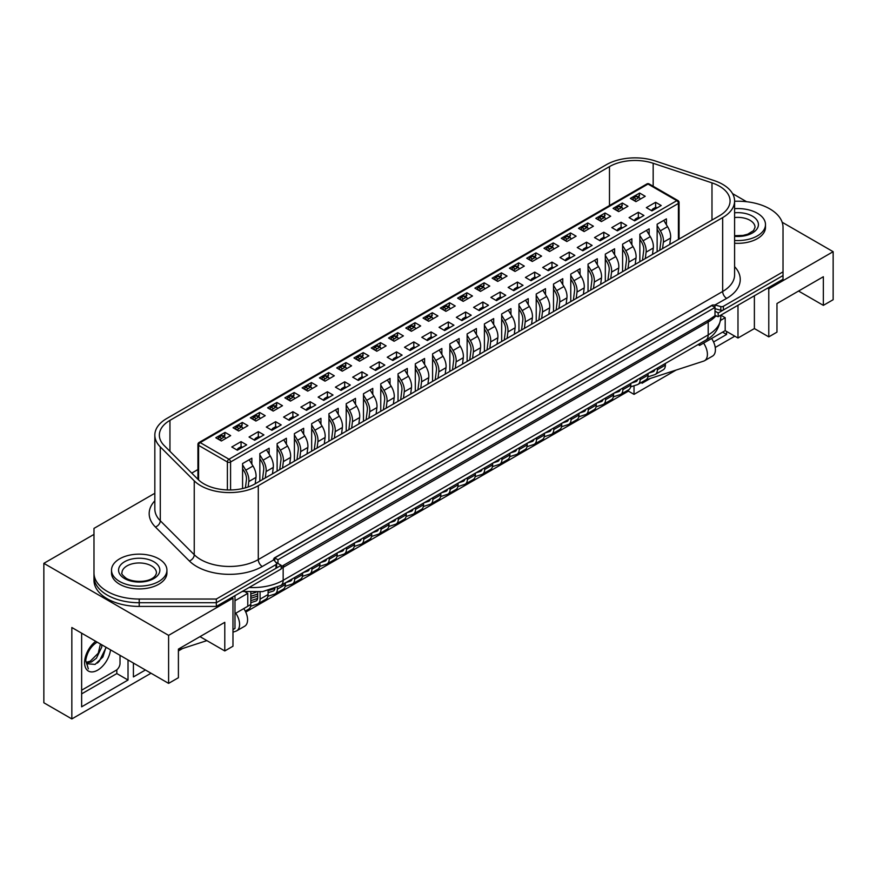 <?xml version="1.0" encoding="UTF-8"?>
<svg xmlns="http://www.w3.org/2000/svg" width="877" height="877" viewBox="0 0 877 877"><rect width="100%" height="100%" fill="white"/><g stroke="black" fill="none" stroke-linecap="round" stroke-linejoin="round"><path stroke-width="1.32" d="M93.982 532.087L93.982 576.617A45.242 26.113 0 0 0 139.213 602.729L216.334 602.729L281.155 565.303L275.608 562.102M714.996 315.72L718.197 316.674L718.197 312.979L714.996 311.138L714.996 315.72L709 319.831L281.155 566.674M718.197 312.979L783.018 275.553L783.018 279.248L718.197 316.674M154.834 493.598A2.258 1.305 0 0 0 153.628 493.959L93.982 528.392L93.982 580.311A45.242 26.113 0 0 0 139.213 606.424L216.334 606.424L281.155 568.998L281.155 565.303M93.982 576.617A45.242 26.113 0 0 0 139.213 602.729L216.334 602.729L216.334 606.424M194.245 480.837A40.715 23.504 0 0 0 258.287 485.705L722.67 217.595A40.715 23.504 0 0 0 734.597 200.976A40.715 23.504 0 0 0 722.67 184.356A40.715 23.504 0 0 0 714.24 180.618L655.426 161.017A40.715 23.504 0 0 0 606.281 164.744L166.762 418.504A40.715 23.504 0 0 0 154.834 435.124A40.715 23.504 0 0 0 160.283 446.886L194.245 480.837L194.245 554.713A40.715 23.504 0 0 0 258.287 559.581L722.67 291.471A5.657 3.267 -120 0 0 726.671 298.388L714.952 304.988L714.952 307.421L711.795 305.591L274.764 557.915L277.965 559.756L714.996 307.443L714.996 311.138M277.965 559.756L277.965 563.451M274.764 557.915L274.764 561.05M767.572 288.171L768.778 288.862L768.778 336.878L754.384 328.568L737.985 338.029L725.191 330.64L703.595 343.104A14.01 8.09 -120 0 1 704.505 360.743A14.01 8.09 -120 0 1 703.595 361.138L645.68 379.96M634.027 385.759L634.027 394.365L676.079 370.083M715.226 347.478L734.783 336.187M726.594 331.451L726.594 334.455L713.549 341.975M650.482 378.393L642.019 383.282L642.019 382.065M768.778 288.862L833.15 251.688L782.163 222.254M746.59 201.721L732.547 193.609M798.563 291.054L823.35 305.36L833.15 299.715L833.15 251.688M93.982 534.4L43.85 563.341L43.85 702.773L71.837 718.932L71.837 627.515L168.603 683.38L178.404 677.724L178.404 649.101L224.786 622.319L224.786 650.953L232.975 646.217L232.975 598.202L231.78 597.511M823.35 305.36L823.35 276.737L776.967 303.519L776.967 332.142L768.778 336.878M754.384 328.568L754.384 295.779M737.985 338.029L737.985 305.251M725.191 330.64L725.191 317.715L720.795 315.172L720.784 317.364C719.557 328.13 714.58 335.705 705.853 340.09A11.313 6.534 -120 0 0 708.199 334.915L708.199 321.991L283.161 567.375A42.973 24.808 180 0 1 281.155 568.46M720.576 320.379L725.191 317.715M703.595 343.104L699.605 345.417L699.605 343.707M698.114 344.562L699.605 345.417M245.308 591.931L247.774 593.356L247.774 606.281L234.981 613.67M234.981 600.734L247.774 593.356M232.975 629.598L234.981 628.436L234.981 595.658M168.603 683.38L168.603 635.365L232.975 598.202M43.85 563.341L168.603 635.365M245.735 612.08L628.425 391.131L634.027 394.365M178.404 650.953L182.657 648.487M71.837 718.932L151.008 673.229M243.773 608.583A14.01 8.09 60 0 1 244.683 626.222L236.68 630.837A14.01 8.09 -120 0 1 235.781 631.232L232.975 632.142M206.895 640.616L178.404 649.879M224.786 650.953L199.989 636.636M145.418 669.995L133.414 676.923L133.414 663.067M128.02 659.953L128.02 680.037L81.638 706.818L81.638 633.172M81.638 693.882L116.827 673.569L128.02 680.037M116.827 673.569L116.827 669.787M722.593 332.142L726.594 334.455M133.414 663.988L134.214 663.527M236.68 630.837A14.01 8.09 -120 0 0 235.781 613.209M711.598 338.489A14.01 8.09 60 0 1 712.508 356.128L704.505 360.743M628.425 389.914L628.425 391.131M105.974 647.226L102.894 657.026L95.111 664.415L87.108 663.757L86.527 662.573L88.325 668.888L85.705 660.447C87.086 652.367 90.802 646.327 96.865 642.326M101.688 644.748L101.776 647.062L96.415 658.221L91.471 661.982L86.648 662.968M100.427 644.014L98.257 653.201L90.199 661.247L86.439 662.267M81.638 690.199L116.027 670.346A5.657 3.267 120 0 0 120.017 663.418L120.017 655.338M105.974 647.763L99.375 661.094L97.435 663.045M734.597 240.462A27.713 15.994 0 0 0 765.489 224.567A27.713 15.994 0 0 0 757.377 213.254A27.713 15.994 0 0 0 734.597 208.671M734.597 243.225A27.713 15.994 0 0 0 765.489 227.34L765.489 224.567M119.623 581.462A27.713 15.994 0 0 0 149.814 584.926A27.713 15.994 0 0 0 166.926 570.149A27.713 15.994 0 0 0 158.803 558.835A27.713 15.994 0 0 0 128.612 555.371A27.713 15.994 0 0 0 111.511 570.149A27.713 15.994 0 0 0 119.623 581.462M111.511 570.149L111.511 572.922A27.713 15.994 0 0 0 119.623 584.235A27.713 15.994 0 0 0 149.814 587.7A27.713 15.994 0 0 0 166.926 572.922L166.926 570.149M221.388 440.988L215.786 437.755L225.06 432.405L230.662 435.628L221.388 440.988M224.26 436.735L225.06 432.405M237.371 450.219L231.78 446.985L241.054 441.635L246.656 444.869L237.371 450.219M242.578 488.566L242.578 463.56L251.852 458.211L251.852 464.13M241.054 441.635L241.054 446.711M238.654 431.013L233.063 427.779L242.337 422.429L247.928 425.663L238.654 431.013M241.537 426.759L242.337 422.429M254.648 440.254L249.057 437.02L258.331 431.659L263.922 434.893L254.648 440.254M259.844 481.111L259.844 453.595L269.129 448.235L269.129 454.165M258.331 431.659L258.331 436.746M255.931 421.048L250.329 417.814L259.603 412.453L265.205 415.687L255.931 421.048M258.814 416.783L259.603 412.453M271.925 430.278L266.323 427.044L275.597 421.694L281.199 424.917L271.925 430.278M277.121 471.135L277.121 443.619L286.395 438.259L286.395 444.19M275.597 421.694L275.597 426.77M273.207 411.072L267.606 407.838L276.88 402.477L282.482 405.711L273.207 411.072M276.091 406.818L276.88 402.477M289.202 420.302L283.6 417.068L292.874 411.719L298.476 414.953L289.202 420.302M294.398 461.159L294.398 433.644L303.672 428.294L303.672 434.214M292.874 411.719L292.874 416.794M290.473 401.096L284.882 397.862L294.157 392.512L299.748 395.746L290.473 401.096M293.356 396.842L294.157 392.512M306.468 410.326L300.877 407.103L310.151 401.743L315.742 404.977L306.468 410.326M311.664 451.195L311.664 423.679L320.949 418.318L320.949 424.238M310.151 401.743L310.151 406.818M307.75 391.12L302.148 387.897L311.434 382.536L317.025 385.77L307.75 391.12M310.633 386.867L311.434 382.536M323.745 400.361L318.143 397.128L327.417 391.767L333.019 395.001L323.745 400.361M328.941 441.219L328.941 413.703L338.215 408.342L338.215 414.273M327.417 391.767L327.417 396.853M325.027 381.155L319.425 377.921L328.7 372.561L334.301 375.794L325.027 381.155M327.91 376.891L328.7 372.561M341.021 390.386L335.42 387.152L344.694 381.802L350.296 385.025L341.021 390.386M346.218 431.243L346.218 403.727L355.492 398.377L355.492 404.297M344.694 381.802L344.694 386.878M342.293 371.179L336.702 367.945L345.976 362.596L351.578 365.819L342.293 371.179M345.176 366.926L345.976 362.596M358.287 380.41L352.697 377.176L361.971 371.826L367.562 375.06L358.287 380.41M363.484 421.278L363.484 393.751L372.769 388.401L372.769 394.321M361.971 371.826L361.971 376.902M359.57 361.203L353.968 357.969L363.253 352.62L368.844 355.854L359.57 361.203M362.453 356.95L363.253 352.62M375.564 370.445L369.962 367.211L379.248 361.85L384.839 365.084L375.564 370.445M380.761 411.302L380.761 383.786L390.035 378.425L390.035 384.356M379.248 361.85L379.248 366.937M376.847 351.238L371.245 348.005L380.519 342.644L386.121 345.878L376.847 351.238M379.73 346.974L380.519 342.644M392.841 360.469L387.239 357.235L396.514 351.885L402.115 355.108L392.841 360.469M398.037 401.326L398.037 373.81L407.312 368.461L407.312 374.38M396.514 351.885L396.514 356.961M394.113 341.263L388.522 338.029L397.796 332.668L403.398 335.902L394.113 341.263M396.996 337.009L397.796 332.668M410.107 350.493L404.516 347.259L413.791 341.909L419.392 345.143L410.107 350.493M415.303 391.35L415.303 363.834L424.589 358.485L424.589 364.404M413.791 341.909L413.791 346.985M411.39 331.287L405.788 328.053L415.073 322.703L420.664 325.937L411.39 331.287M414.273 327.033L415.073 322.703M427.384 340.517L421.782 337.294L431.067 331.934L436.658 335.167L427.384 340.517M432.58 381.385L432.58 353.87L441.855 348.509L441.855 354.429M431.067 331.934L431.067 337.009M428.667 321.311L423.065 318.088L432.339 312.727L437.941 315.961L428.667 321.311M431.55 317.057L432.339 312.727M444.661 330.552L439.059 327.318L448.333 321.958L453.935 325.192L444.661 330.552M449.857 371.409L449.857 343.894L459.131 338.533L459.131 344.464M448.333 321.958L448.333 327.044M445.933 311.346L440.342 308.112L449.616 302.751L455.218 305.985L445.933 311.346M448.816 307.082L449.616 302.751M461.927 320.576L456.336 317.342L465.61 311.993L471.212 315.216L461.927 320.576M467.134 361.434L467.134 333.918L476.408 328.568L476.408 334.488M465.61 311.993L465.61 317.068M463.209 301.37L457.608 298.136L466.893 292.786L472.484 296.009L463.209 301.37M466.093 297.117L466.893 292.786M479.204 310.601L473.602 307.367L482.887 302.017L488.478 305.251L479.204 310.601M484.4 351.469L484.4 323.942L493.674 318.592L493.674 324.512M482.887 302.017L482.887 307.093M480.486 291.394L474.885 288.16L484.159 282.811L489.761 286.045L480.486 291.394M483.37 287.141L484.159 282.811M496.481 300.636L490.879 297.402L500.153 292.041L505.755 295.275L496.481 300.636M501.677 341.493L501.677 313.977L510.951 308.616L510.951 314.547M500.153 292.041L500.153 297.128M497.752 281.429L492.161 278.195L501.436 272.835L507.038 276.069L497.752 281.429M500.635 277.165L501.436 272.835M513.747 290.66L508.156 287.426L517.43 282.076L523.032 285.299L513.747 290.66M518.954 331.517L518.954 304.001L528.228 298.651L528.228 304.571M517.43 282.076L517.43 287.152M515.029 271.453L509.438 268.219L518.713 262.859L524.303 266.093L515.029 271.453M517.912 267.2L518.713 262.859M531.023 280.684L525.422 277.45L534.707 272.1L540.298 275.334L531.023 280.684M536.22 321.541L536.22 294.025L545.494 288.676L545.494 294.595M534.707 272.1L534.707 277.176M532.306 261.478L526.704 258.244L535.979 252.894L541.58 256.128L532.306 261.478M535.189 257.224L535.979 252.894M548.3 270.708L542.699 267.485L551.973 262.124L557.575 265.358L548.3 270.708M553.497 311.576L553.497 284.06L562.771 278.7L562.771 284.619M551.973 262.124L551.973 267.2M549.583 251.502L543.981 248.279L553.255 242.918L558.857 246.152L549.583 251.502M552.455 247.248L553.255 242.918M565.566 260.743L559.975 257.509L569.25 252.148L574.852 255.382L565.566 260.743M570.774 301.6L570.774 274.084L580.048 268.724L580.048 274.654M569.25 252.148L569.25 257.235M566.849 241.537L561.258 238.303L570.532 232.942L576.123 236.176L566.849 241.537M569.732 237.272L570.532 232.942M582.843 250.767L577.252 247.533L586.527 242.184L592.118 245.407L582.843 250.767M588.039 291.624L588.039 264.109L597.325 258.759L597.325 264.679M586.527 242.184L586.527 247.259M584.126 231.561L578.524 228.327L587.798 222.977L593.4 226.2L584.126 231.561M587.009 227.307L587.798 222.977M600.12 240.791L594.518 237.568L603.793 232.208L609.394 235.442L600.12 240.791M605.316 281.66L605.316 254.133L614.591 248.783L614.591 254.703M603.793 232.208L603.793 237.283M601.403 221.585L595.801 218.351L605.075 213.001L610.677 216.235L601.403 221.585M604.286 217.332L605.075 213.001M617.397 230.826L611.795 227.592L621.069 222.232L626.671 225.466L617.397 230.826M622.593 271.684L622.593 244.168L631.868 238.807L631.868 244.738M621.069 222.232L621.069 227.318M618.669 211.62L613.078 208.386L622.352 203.025L627.943 206.259L618.669 211.62M621.552 207.356L622.352 203.025M634.663 220.851L629.072 217.617L638.346 212.267L643.937 215.49L634.663 220.851M639.859 261.708L639.859 234.192L649.144 228.842L649.144 234.762M638.346 212.267L638.346 217.343M635.946 201.644L630.344 198.41L639.629 193.05L645.22 196.284L635.946 201.644M638.829 197.391L639.629 193.05M651.94 210.875L646.338 207.641L655.612 202.291L661.214 205.525L651.94 210.875M657.136 251.732L657.136 224.216L666.41 218.866L666.41 224.786M655.612 202.291L655.612 207.367M197.928 469.535L191.734 473.109M632.591 199.704L632.701 199.309A1.699 0.976 -60 0 1 633.83 197.753L636.22 199.134A1.699 0.976 120 0 0 635.101 200.701L634.992 201.096M637.711 196.744L639.629 195.637M615.314 209.68L615.424 209.285A1.699 0.976 -60 0 1 616.553 207.728L618.954 209.11A1.699 0.976 120 0 0 617.825 210.666L617.715 211.061M620.445 206.72L622.352 205.613M598.037 219.645L598.147 219.261A1.699 0.976 -60 0 1 599.276 217.693L601.677 219.086A1.699 0.976 120 0 0 600.548 220.642L600.449 221.037M603.168 216.685L605.075 215.589M580.771 229.621L580.881 229.226A1.699 0.976 -60 0 1 582.01 227.669L584.4 229.05A1.699 0.976 120 0 0 583.282 230.618L583.172 231.013M585.891 226.661L587.798 225.553M571.026 239.125L570.576 237.952A1.699 0.976 120 0 0 570.302 237.601L567.901 236.22A1.699 0.976 -60 0 0 567.046 236.308L564.733 237.645A1.699 0.976 -60 0 0 563.604 239.202L563.505 239.585M568.625 236.637L570.532 235.529M546.218 249.572L546.327 249.178A1.699 0.976 -60 0 1 547.456 247.61L549.857 249.002A1.699 0.976 120 0 0 548.728 250.559L548.629 250.954M551.348 246.612L553.255 245.505M528.941 259.537L529.061 259.154A1.699 0.976 -60 0 1 530.19 257.586L532.58 258.967A1.699 0.976 120 0 0 531.462 260.535L531.352 260.929M534.071 256.577L535.979 255.481M511.675 269.513L511.784 269.118A1.699 0.976 -60 0 1 512.913 267.562L515.314 268.943A1.699 0.976 120 0 0 514.185 270.511L514.075 270.905M516.794 266.553L518.713 265.446M494.398 279.489L494.507 279.094A1.699 0.976 -60 0 1 495.637 277.538L498.037 278.919A1.699 0.976 120 0 0 496.908 280.476L496.81 280.87M499.528 276.529L501.436 275.422M477.121 289.454L477.241 289.07A1.699 0.976 -60 0 1 478.36 287.503L480.76 288.895A1.699 0.976 120 0 0 479.631 290.451L479.533 290.846M482.251 286.494L484.159 285.398M459.855 299.43L459.965 299.035A1.699 0.976 -60 0 1 461.094 297.478L463.495 298.86A1.699 0.976 120 0 0 462.365 300.427L462.256 300.822M464.974 296.47L466.893 295.363M442.578 309.406L442.688 309.011A1.699 0.976 -60 0 1 443.817 307.454L446.218 308.836A1.699 0.976 120 0 0 445.088 310.403L444.99 310.798M447.708 306.446L449.616 305.339M425.301 319.381L425.422 318.987A1.699 0.976 -60 0 1 426.54 317.419L428.941 318.811A1.699 0.976 120 0 0 427.812 320.368L427.713 320.763M430.432 316.422L432.339 315.314M408.035 329.346L408.145 328.963A1.699 0.976 -60 0 1 409.274 327.395L411.675 328.776A1.699 0.976 120 0 0 410.546 330.344L410.436 330.739M413.155 326.387L415.073 325.29M398.301 338.851L397.84 337.678A1.699 0.976 120 0 0 397.566 337.327L395.165 335.946A1.699 0.976 -60 0 0 394.321 336.034L391.997 337.371A1.699 0.976 -60 0 0 390.868 338.928L390.769 339.311M395.889 336.362L397.796 335.255M381.024 348.827L380.574 347.643A1.699 0.976 120 0 0 380.289 347.303L377.888 345.922A1.699 0.976 -60 0 0 377.044 345.998L374.72 347.347A1.699 0.976 -60 0 0 373.602 348.903L373.492 349.287M378.612 346.338L380.519 345.231M361.335 356.303L363.253 355.207M338.939 369.239L339.048 368.844A1.699 0.976 -60 0 1 340.177 367.288L342.578 368.669A1.699 0.976 120 0 0 341.449 370.237L341.339 370.631M344.069 366.279L345.976 365.172M321.662 379.215L321.771 378.82A1.699 0.976 -60 0 1 322.9 377.263L325.301 378.645A1.699 0.976 120 0 0 324.172 380.212L324.073 380.607M326.792 376.255L328.7 375.148M304.396 389.191L304.505 388.796A1.699 0.976 -60 0 1 305.635 387.228L308.024 388.621A1.699 0.976 120 0 0 306.906 390.177L306.797 390.572M309.515 386.22L311.434 385.124M287.119 399.156L287.228 398.772A1.699 0.976 -60 0 1 288.358 397.204L290.758 398.586A1.699 0.976 120 0 0 289.629 400.153L289.52 400.548M292.249 396.196L294.157 395.099M269.842 409.131L269.952 408.737A1.699 0.976 -60 0 1 271.081 407.18L273.481 408.561A1.699 0.976 120 0 0 272.352 410.129L272.254 410.524M274.972 406.172L276.88 405.064M252.576 419.107L252.686 418.713A1.699 0.976 -60 0 1 253.815 417.156L256.205 418.537A1.699 0.976 120 0 0 255.086 420.094L254.977 420.489M257.695 416.147L259.603 415.04M235.299 429.072L235.409 428.689A1.699 0.976 -60 0 1 236.538 427.121L238.939 428.513A1.699 0.976 120 0 0 237.81 430.07L237.7 430.464M240.43 426.112L242.337 425.016M218.022 439.048L218.132 438.653A1.699 0.976 -60 0 1 219.261 437.097L221.662 438.478A1.699 0.976 120 0 0 220.533 440.046L220.434 440.44M223.153 436.088L225.06 434.981M719.469 215.753A36.187 20.895 0 0 0 730.07 200.976A36.187 20.895 0 0 0 719.469 186.198A36.187 20.895 0 0 0 711.981 182.876L653.168 163.275A36.187 20.895 0 0 0 609.482 166.597L169.952 420.357A36.187 20.895 0 0 0 159.351 435.124A36.187 20.895 0 0 0 164.207 445.571L198.158 479.533A36.187 20.895 0 0 0 255.086 483.852L719.469 215.753M715.161 305.043L720.806 306.566A2.258 1.305 0 0 0 723.372 306.303L783.018 271.859L783.018 227.34A45.242 26.113 0 0 0 769.776 208.869A45.242 26.113 0 0 0 737.787 201.217L734.597 201.217M93.982 572.922A45.242 26.113 0 0 0 139.213 599.035L216.334 599.035L216.334 602.729L275.992 568.285A2.258 1.305 0 0 0 276.65 567.364L276.65 563.67A2.258 1.305 0 0 0 276.441 563.122L273.799 559.855L262.289 566.498A46.371 26.77 180 0 1 189.344 560.962L155.393 527A46.371 26.77 180 0 1 154.834 500.811M714.952 308.682L720.806 310.261A2.258 1.305 0 0 0 723.372 309.998L783.018 275.553L783.018 271.859M714.952 304.988L712.398 305.032L274.161 558.046L273.799 559.855M273.503 559.109L273.712 559.734M216.334 599.035L275.992 564.591A2.258 1.305 0 0 0 276.65 563.67M657.07 207.915L656.182 207.41A1.699 0.976 -60 0 0 655.338 207.487L653.014 208.836L654.253 209.537M659.756 250.23L660.995 240.451A10.173 5.876 -120 0 0 658.737 231.923L657.136 229.303M651.786 210.787L651.896 210.392A1.699 0.976 -60 0 1 653.014 208.836M657.136 225.532L660.359 230.826A13.572 7.838 60 0 1 663.363 242.205L662.552 248.608M669.754 244.453L670.565 238.051A13.572 7.838 -120 0 0 667.561 226.672L663.746 220.401M657.377 368.077L657.377 369.754A10.173 5.876 60 0 1 655.272 374.424A10.173 5.876 60 0 1 654.615 374.709L647.917 376.891M655.272 374.424L663.264 369.798A10.173 5.876 -120 0 0 665.369 365.139L665.369 363.462M648.596 373.153L653.135 371.673A6.786 3.914 -120 0 0 653.573 371.475A6.786 3.914 -120 0 0 654.856 369.535M640.122 199.232L639.673 198.059A1.699 0.976 120 0 0 639.388 197.709A1.699 0.976 120 0 0 638.544 197.796L636.22 199.134M639.388 197.709L636.998 196.327A1.699 0.976 -60 0 0 636.143 196.415L633.83 197.753M622.845 209.208L622.396 208.035A1.699 0.976 120 0 0 622.122 207.685A1.699 0.976 120 0 0 621.267 207.772L618.954 209.11M622.122 207.685L619.721 206.303A1.699 0.976 -60 0 0 618.866 206.38L616.553 207.728M605.579 219.173L605.119 218A1.699 0.976 120 0 0 604.845 217.66A1.699 0.976 120 0 0 604.001 217.737L601.677 219.086M604.845 217.66L602.444 216.268A1.699 0.976 -60 0 0 601.6 216.356L599.276 217.693M588.303 229.149L587.853 227.976A1.699 0.976 120 0 0 587.568 227.636A1.699 0.976 120 0 0 586.724 227.713L584.4 229.05M587.568 227.636L585.178 226.244A1.699 0.976 -60 0 0 584.323 226.332L582.01 227.669M570.302 237.601A1.699 0.976 120 0 0 569.447 237.689L567.134 239.026A1.699 0.976 120 0 0 566.005 240.594L565.895 240.989M553.76 249.09L553.299 247.917A1.699 0.976 120 0 0 553.025 247.577A1.699 0.976 120 0 0 552.181 247.665L549.857 249.002M553.025 247.577L550.624 246.196A1.699 0.976 -60 0 0 549.78 246.273L547.456 247.61M536.483 259.066L536.033 257.893A1.699 0.976 120 0 0 535.748 257.553A1.699 0.976 120 0 0 534.904 257.63L532.58 258.967M535.748 257.553L533.348 256.161A1.699 0.976 -60 0 0 532.503 256.248L530.19 257.586M639.793 217.891L638.916 217.386A1.699 0.976 -60 0 0 638.061 217.463L635.748 218.801L636.976 219.513M642.479 260.195L643.718 250.427A10.173 5.876 -120 0 0 641.46 241.899L639.859 239.268M634.509 220.763L634.619 220.368A1.699 0.976 -60 0 1 635.748 218.801M639.859 235.507L643.093 240.802A13.572 7.838 60 0 1 646.097 252.17L645.286 258.583M652.477 254.429L653.288 248.016A13.572 7.838 -120 0 0 650.285 236.647L646.47 230.377M640.1 378.053L640.1 379.73A10.173 5.876 60 0 1 637.996 384.389A10.173 5.876 60 0 1 637.338 384.685L630.64 386.856M637.996 384.389L645.987 379.774A10.173 5.876 -120 0 0 648.103 375.115L648.103 373.438M631.319 383.117L635.858 381.648A6.786 3.914 -120 0 0 636.296 381.451A6.786 3.914 -120 0 0 637.59 379.511M622.517 227.867L621.64 227.351A1.699 0.976 -60 0 0 620.795 227.439L618.471 228.776L619.699 229.489M625.202 270.171L626.441 260.403A10.173 5.876 -120 0 0 624.194 251.874L622.593 249.243M617.244 230.739L617.342 230.344A1.699 0.976 -60 0 1 618.471 228.776M622.593 245.472L625.816 250.767A13.572 7.838 60 0 1 628.82 262.146L628.009 268.548M635.211 264.394L636.022 257.991A13.572 7.838 -120 0 0 633.008 246.612L629.193 240.353M622.834 388.029L622.834 389.706A10.173 5.876 60 0 1 620.719 394.365A10.173 5.876 60 0 1 620.061 394.661L613.363 396.832M620.719 394.365L628.721 389.75A10.173 5.876 -120 0 0 630.826 385.091L630.826 383.413M614.053 393.093L618.592 391.624A6.786 3.914 -120 0 0 619.03 391.427A6.786 3.914 -120 0 0 620.313 389.476M605.251 237.831L604.363 237.327A1.699 0.976 -60 0 0 603.519 237.415L601.194 238.752L602.433 239.465M607.936 280.147L609.164 270.379A10.173 5.876 -120 0 0 606.917 261.839L605.316 259.219M599.967 240.704L600.076 240.309A1.699 0.976 -60 0 1 601.194 238.752M605.316 255.448L608.539 260.743A13.572 7.838 60 0 1 611.543 272.122L610.732 278.524M617.934 274.369L618.745 267.967A13.572 7.838 -120 0 0 615.742 256.588L611.927 250.329M605.558 397.994L605.558 399.682A10.173 5.876 60 0 1 603.453 404.341A10.173 5.876 60 0 1 602.795 404.626L596.097 406.807M603.453 404.341L611.444 399.715A10.173 5.876 -120 0 0 613.549 395.056L613.549 393.378M596.777 403.069L601.315 401.589A6.786 3.914 -120 0 0 601.754 401.403A6.786 3.914 -120 0 0 603.036 399.452M587.974 247.807L587.097 247.303A1.699 0.976 -60 0 0 586.242 247.38L583.929 248.717L585.156 249.43M590.659 290.112L591.898 280.344A10.173 5.876 -120 0 0 589.64 271.815L588.039 269.184M582.69 250.679L582.799 250.285A1.699 0.976 -60 0 1 583.929 248.717M588.039 265.424L591.273 270.719A13.572 7.838 60 0 1 594.277 282.087L593.466 288.5M600.657 284.345L601.469 277.932A13.572 7.838 -120 0 0 598.465 266.564L594.65 260.294M588.281 407.969L588.281 409.647A10.173 5.876 60 0 1 586.176 414.306A10.173 5.876 60 0 1 585.518 414.602L578.82 416.772M586.176 414.306L594.168 409.691A10.173 5.876 -120 0 0 596.283 405.031L596.283 403.354M579.5 413.045L584.038 411.565A6.786 3.914 -120 0 0 584.477 411.368A6.786 3.914 -120 0 0 585.759 409.427M570.697 257.783L569.82 257.268A1.699 0.976 -60 0 0 568.976 257.356L566.652 258.693L567.879 259.406M573.383 300.087L574.621 290.32A10.173 5.876 -120 0 0 572.374 281.791L570.774 279.16M565.424 260.655L565.522 260.261A1.699 0.976 -60 0 1 566.652 258.693M570.774 275.389L573.996 280.695A13.572 7.838 60 0 1 577 292.063L576.189 298.476M583.391 294.321L584.192 287.908A13.572 7.838 -120 0 0 581.188 276.529L577.373 270.269M571.015 417.945L571.015 419.623A10.173 5.876 60 0 1 568.899 424.282A10.173 5.876 60 0 1 568.241 424.578L561.543 426.748M568.899 424.282L576.902 419.666A10.173 5.876 -120 0 0 579.006 415.007L579.006 413.33M562.234 423.01L566.761 421.541A6.786 3.914 -120 0 0 567.2 421.344A6.786 3.914 -120 0 0 568.493 419.392M553.42 267.748L552.543 267.244A1.699 0.976 -60 0 0 551.699 267.332L549.375 268.669L550.613 269.382M556.117 310.063L557.344 300.296A10.173 5.876 -120 0 0 555.097 291.756L553.497 289.136M548.147 270.62L548.246 270.226A1.699 0.976 -60 0 1 549.375 268.669M553.497 285.365L556.72 290.66A13.572 7.838 60 0 1 559.723 302.039L558.912 308.441M566.114 304.286L566.926 297.884A13.572 7.838 -120 0 0 563.922 286.505L560.107 280.245M553.738 427.921L553.738 429.598A10.173 5.876 60 0 1 551.633 434.258A10.173 5.876 60 0 1 550.975 434.543L544.277 436.724M551.633 434.258L559.625 429.642A10.173 5.876 -120 0 0 561.729 424.983L561.729 423.295M544.957 432.986L549.495 431.517A6.786 3.914 -120 0 0 549.934 431.32A6.786 3.914 -120 0 0 551.216 429.368M519.206 269.042L518.756 267.869A1.699 0.976 120 0 0 518.482 267.518A1.699 0.976 120 0 0 517.627 267.606L515.314 268.943M518.482 267.518L516.082 266.137A1.699 0.976 -60 0 0 515.227 266.224L512.913 267.562M501.94 279.018L501.48 277.845A1.699 0.976 120 0 0 501.205 277.494A1.699 0.976 120 0 0 500.361 277.581L498.037 278.919M501.205 277.494L498.805 276.112A1.699 0.976 -60 0 0 497.961 276.189L495.637 277.538M484.663 288.982L484.214 287.809A1.699 0.976 120 0 0 483.929 287.47A1.699 0.976 120 0 0 483.084 287.546L480.76 288.895M483.929 287.47L481.528 286.077A1.699 0.976 -60 0 0 480.684 286.165L478.36 287.503M467.386 298.958L466.937 297.785A1.699 0.976 120 0 0 466.663 297.435A1.699 0.976 120 0 0 465.808 297.522L463.495 298.86M466.663 297.435L464.262 296.053A1.699 0.976 -60 0 0 463.407 296.141L461.094 297.478M450.12 308.934L449.66 307.761A1.699 0.976 120 0 0 449.386 307.41A1.699 0.976 120 0 0 448.542 307.498L446.218 308.836M449.386 307.41L446.985 306.029A1.699 0.976 -60 0 0 446.141 306.117L443.817 307.454M432.843 318.899L432.394 317.726A1.699 0.976 120 0 0 432.109 317.386A1.699 0.976 120 0 0 431.265 317.474L428.941 318.811M432.109 317.386L429.708 316.005A1.699 0.976 -60 0 0 428.864 316.082L426.54 317.419M415.566 328.875L415.117 327.702A1.699 0.976 120 0 0 414.843 327.362A1.699 0.976 120 0 0 413.988 327.439L411.675 328.776M414.843 327.362L412.442 325.97A1.699 0.976 -60 0 0 411.587 326.058L409.274 327.395M397.566 337.327A1.699 0.976 120 0 0 396.711 337.415L394.398 338.752A1.699 0.976 120 0 0 393.269 340.32L393.159 340.714M380.289 347.303A1.699 0.976 120 0 0 379.445 347.391L377.121 348.728A1.699 0.976 120 0 0 375.992 350.285L375.893 350.679M363.747 358.792L363.297 357.619A1.699 0.976 120 0 0 363.012 357.279A1.699 0.976 120 0 0 362.168 357.356L359.855 358.704A1.699 0.976 120 0 0 358.726 360.261L358.616 360.655M363.012 357.279L360.622 355.887A1.699 0.976 -60 0 0 359.767 355.974L357.454 357.312L359.855 358.704M356.215 359.274L356.325 358.879A1.699 0.976 -60 0 1 357.454 357.312M346.47 368.768L346.02 367.595A1.699 0.976 120 0 0 345.746 367.244A1.699 0.976 120 0 0 344.891 367.331L342.578 368.669M345.746 367.244L343.345 365.862A1.699 0.976 -60 0 0 342.501 365.95L340.177 367.288M329.204 378.743L328.754 377.57A1.699 0.976 120 0 0 328.469 377.22A1.699 0.976 120 0 0 327.625 377.307L325.301 378.645M328.469 377.22L326.069 375.838A1.699 0.976 -60 0 0 325.224 375.926L322.9 377.263M311.927 388.708L311.478 387.535A1.699 0.976 120 0 0 311.192 387.195A1.699 0.976 120 0 0 310.348 387.283L308.024 388.621M311.192 387.195L308.803 385.814A1.699 0.976 -60 0 0 307.948 385.891L305.635 387.228M294.65 398.684L294.201 397.511A1.699 0.976 120 0 0 293.927 397.171A1.699 0.976 120 0 0 293.071 397.248L290.758 398.586M293.927 397.171L291.526 395.779A1.699 0.976 -60 0 0 290.682 395.867L288.358 397.204M277.384 408.66L276.924 407.487A1.699 0.976 120 0 0 276.65 407.136A1.699 0.976 120 0 0 275.806 407.224L273.481 408.561M276.65 407.136L274.249 405.755A1.699 0.976 -60 0 0 273.405 405.843L271.081 407.18M260.107 418.625L259.658 417.452A1.699 0.976 120 0 0 259.373 417.112A1.699 0.976 120 0 0 258.529 417.2L256.205 418.537M259.373 417.112L256.983 415.731A1.699 0.976 -60 0 0 256.128 415.808L253.815 417.156M242.83 428.601L242.381 427.428A1.699 0.976 120 0 0 242.107 427.088A1.699 0.976 120 0 0 241.252 427.165L238.939 428.513M242.107 427.088L239.706 425.696A1.699 0.976 -60 0 0 238.851 425.783L236.538 427.121M225.564 438.577L225.104 437.404A1.699 0.976 120 0 0 224.83 437.053A1.699 0.976 120 0 0 223.986 437.141L221.662 438.478M224.83 437.053L222.429 435.672A1.699 0.976 -60 0 0 221.585 435.759L219.261 437.097M536.154 277.724L535.277 277.22A1.699 0.976 -60 0 0 534.422 277.296L532.109 278.645L533.337 279.346M538.84 320.039L540.079 310.261A10.173 5.876 -120 0 0 537.82 301.732L536.22 299.112M530.87 280.596L530.98 280.201A1.699 0.976 -60 0 1 532.109 278.645M536.22 295.341L539.454 300.636A13.572 7.838 60 0 1 542.457 312.015L541.646 318.417M548.838 314.262L549.649 307.86A13.572 7.838 -120 0 0 546.645 296.481L542.83 290.21M536.461 437.886L536.461 439.563A10.173 5.876 60 0 1 534.356 444.222A10.173 5.876 60 0 1 533.698 444.518L527 446.7M534.356 444.222L542.348 439.607A10.173 5.876 -120 0 0 544.464 434.948L544.464 433.271M527.68 442.962L532.218 441.482A6.786 3.914 -120 0 0 532.657 441.284A6.786 3.914 -120 0 0 533.94 439.344M518.877 287.7L518 287.196A1.699 0.976 -60 0 0 517.145 287.272L514.832 288.61L516.06 289.322M521.563 330.004L522.802 320.237A10.173 5.876 -120 0 0 520.554 311.708L518.954 309.077M513.593 290.572L513.703 290.177A1.699 0.976 -60 0 1 514.832 288.61M518.954 305.317L522.177 310.611A13.572 7.838 60 0 1 525.18 321.98L524.369 328.393M531.572 324.238L532.372 317.825A13.572 7.838 -120 0 0 529.368 306.457L525.553 300.186M519.184 447.862L519.184 449.539A10.173 5.876 60 0 1 517.079 454.198A10.173 5.876 60 0 1 516.421 454.494L509.723 456.665M517.079 454.198L525.082 449.583A10.173 5.876 -120 0 0 527.187 444.924L527.187 443.247M510.414 452.927L514.942 451.458A6.786 3.914 -120 0 0 515.38 451.26A6.786 3.914 -120 0 0 516.674 449.32M501.6 297.676L500.723 297.16A1.699 0.976 -60 0 0 499.879 297.248L497.555 298.586L498.794 299.298M504.297 339.98L505.525 330.212A10.173 5.876 -120 0 0 503.277 321.684L501.677 319.053M496.327 300.548L496.426 300.153A1.699 0.976 -60 0 1 497.555 298.586M501.677 315.281L504.9 320.576A13.572 7.838 60 0 1 507.904 331.955L507.092 338.358M514.295 334.203L515.106 327.801A13.572 7.838 -120 0 0 512.102 316.422L508.287 310.162M501.918 457.838L501.918 459.515A10.173 5.876 60 0 1 499.813 464.174A10.173 5.876 60 0 1 499.145 464.47L492.457 466.641M499.813 464.174L507.805 459.559A10.173 5.876 -120 0 0 509.91 454.9L509.91 453.223M493.137 462.903L497.676 461.434A6.786 3.914 -120 0 0 498.114 461.236A6.786 3.914 -120 0 0 499.397 459.285M484.334 307.641L483.446 307.136A1.699 0.976 -60 0 0 482.602 307.224L480.289 308.561L481.517 309.274M487.02 349.956L488.259 340.188A10.173 5.876 -120 0 0 486.001 331.649L484.4 329.028M479.05 310.513L479.16 310.118A1.699 0.976 -60 0 1 480.289 308.561M484.4 325.257L487.623 330.552A13.572 7.838 60 0 1 490.638 341.931L489.826 348.333M497.018 344.179L497.829 337.777A13.572 7.838 -120 0 0 494.825 326.397L491.01 320.138M484.641 467.803L484.641 469.491A10.173 5.876 60 0 1 482.536 474.15A10.173 5.876 60 0 1 481.879 474.435L475.181 476.617M482.536 474.15L490.528 469.524A10.173 5.876 -120 0 0 492.644 464.865L492.644 463.188M475.86 472.878L480.399 471.398A6.786 3.914 -120 0 0 480.837 471.212A6.786 3.914 -120 0 0 482.12 469.261M467.057 317.617L466.18 317.112A1.699 0.976 -60 0 0 465.325 317.189L463.012 318.526L464.24 319.239M469.743 359.921L470.982 350.153A10.173 5.876 -120 0 0 468.724 341.624L467.134 338.993M461.773 320.489L461.883 320.094A1.699 0.976 -60 0 1 463.012 318.526M467.134 335.233L470.357 340.528A13.572 7.838 60 0 1 473.361 351.896L472.55 358.309M479.752 354.155L480.552 347.741A13.572 7.838 -120 0 0 477.548 336.373L473.733 330.103M467.364 477.779L467.364 479.456A10.173 5.876 60 0 1 465.259 484.115A10.173 5.876 60 0 1 464.602 484.411L457.904 486.582M465.259 484.115L473.262 479.5A10.173 5.876 -120 0 0 475.367 474.841L475.367 473.163M458.594 482.854L463.122 481.374A6.786 3.914 -120 0 0 463.56 481.177A6.786 3.914 -120 0 0 464.854 479.237M449.78 327.592L448.903 327.077A1.699 0.976 -60 0 0 448.059 327.165L445.735 328.502L446.974 329.215M452.477 369.897L453.705 360.129A10.173 5.876 -120 0 0 451.458 351.6L449.857 348.969M444.507 330.465L444.606 330.07A1.699 0.976 -60 0 1 445.735 328.502M449.857 345.198L453.08 350.504A13.572 7.838 60 0 1 456.084 361.872L455.273 368.285M462.475 364.13L463.286 357.717A13.572 7.838 -120 0 0 460.282 346.338L456.468 340.079M450.098 487.755L450.098 489.432A10.173 5.876 60 0 1 447.983 494.091A10.173 5.876 60 0 1 447.325 494.387L440.638 496.557M447.983 494.091L455.985 489.476A10.173 5.876 -120 0 0 458.09 484.817L458.09 483.139M441.317 492.819L445.856 491.35A6.786 3.914 -120 0 0 446.294 491.153A6.786 3.914 -120 0 0 447.577 489.202M432.514 337.557L431.627 337.053A1.699 0.976 -60 0 0 430.782 337.141L428.458 338.478L429.697 339.191M435.2 379.873L436.439 370.105A10.173 5.876 -120 0 0 434.181 361.565L432.58 358.945M427.231 340.429L427.34 340.035A1.699 0.976 -60 0 1 428.458 338.478M432.58 355.174L435.803 360.469A13.572 7.838 60 0 1 438.807 371.848L438.007 378.25M445.198 374.095L446.009 367.693A13.572 7.838 -120 0 0 443.006 356.314L439.191 350.055M432.821 497.73L432.821 499.408A10.173 5.876 60 0 1 430.717 504.067A10.173 5.876 60 0 1 430.059 504.352L423.361 506.533M430.717 504.067L438.708 499.452A10.173 5.876 -120 0 0 440.824 494.792L440.824 493.104M424.04 502.795L428.579 501.326A6.786 3.914 -120 0 0 429.017 501.129A6.786 3.914 -120 0 0 430.3 499.177M415.238 347.533L414.361 347.029A1.699 0.976 -60 0 0 413.505 347.106L411.192 348.454L412.42 349.156M417.923 389.848L419.162 380.07A10.173 5.876 -120 0 0 416.904 371.541L415.303 368.921M409.954 350.405L410.063 350.011A1.699 0.976 -60 0 1 411.192 348.454M415.303 365.15L418.537 370.445A13.572 7.838 60 0 1 421.541 381.824L420.73 388.226M427.921 384.071L428.732 377.669A13.572 7.838 -120 0 0 425.729 366.29L421.914 360.019M415.545 507.695L415.545 509.373A10.173 5.876 60 0 1 413.44 514.032A10.173 5.876 60 0 1 412.782 514.328L406.084 516.509M413.44 514.032L421.442 509.416A10.173 5.876 -120 0 0 423.547 504.757L423.547 503.08M406.764 512.771L411.302 511.291A6.786 3.914 -120 0 0 411.741 511.094A6.786 3.914 -120 0 0 413.034 509.153M397.961 357.509L397.084 357.005A1.699 0.976 -60 0 0 396.24 357.082L393.916 358.419L395.143 359.132M400.657 399.813L401.885 390.046A10.173 5.876 -120 0 0 399.638 381.517L398.037 378.886M392.688 360.381L392.786 359.987A1.699 0.976 -60 0 1 393.916 358.419M398.037 375.126L401.26 380.421A13.572 7.838 60 0 1 404.264 391.789L403.453 398.202M410.655 394.047L411.466 387.634A13.572 7.838 -120 0 0 408.463 376.266L404.648 369.995M398.279 517.671L398.279 519.348A10.173 5.876 60 0 1 396.163 524.007A10.173 5.876 60 0 1 395.505 524.303L388.807 526.474M396.163 524.007L404.165 519.392A10.173 5.876 -120 0 0 406.27 514.733L406.27 513.056M389.498 522.736L394.036 521.267A6.786 3.914 -120 0 0 394.475 521.07A6.786 3.914 -120 0 0 395.757 519.129M380.695 367.485L379.807 366.97A1.699 0.976 -60 0 0 378.963 367.057L376.639 368.395L377.877 369.107M383.381 409.789L384.619 400.022A10.173 5.876 -120 0 0 382.361 391.493L380.761 388.862M375.411 370.357L375.52 369.962A1.699 0.976 -60 0 1 376.639 368.395M380.761 385.091L383.983 390.386A13.572 7.838 60 0 1 386.987 401.765L386.187 408.167M393.378 404.012L394.19 397.61A13.572 7.838 -120 0 0 391.186 386.231L387.371 379.971M381.002 527.647L381.002 529.324A10.173 5.876 60 0 1 378.897 533.983A10.173 5.876 60 0 1 378.239 534.279L371.541 536.45M378.897 533.983L386.889 529.368A10.173 5.876 -120 0 0 388.993 524.709L388.993 523.032M372.221 532.712L376.759 531.243A6.786 3.914 -120 0 0 377.198 531.045A6.786 3.914 -120 0 0 378.48 529.094M363.418 377.45L362.541 376.946A1.699 0.976 -60 0 0 361.686 377.033L359.373 378.371L360.6 379.083M366.104 419.765L367.342 409.987A10.173 5.876 -120 0 0 365.084 401.458L363.484 398.838M358.134 380.322L358.244 379.927A1.699 0.976 -60 0 1 359.373 378.371M363.484 395.067L366.718 400.361A13.572 7.838 60 0 1 369.721 411.741L368.91 418.143M376.101 413.988L376.913 407.586A13.572 7.838 -120 0 0 373.909 396.207L370.094 389.947M363.725 537.612L363.725 539.3A10.173 5.876 60 0 1 361.62 543.959A10.173 5.876 60 0 1 360.962 544.244L354.264 546.426M361.62 543.959L369.623 539.333A10.173 5.876 -120 0 0 371.727 534.674L371.727 532.997M354.944 542.688L359.482 541.208A6.786 3.914 -120 0 0 359.921 541.021A6.786 3.914 -120 0 0 361.214 539.07M346.141 387.426L345.264 386.921A1.699 0.976 -60 0 0 344.42 386.998L342.096 388.336L343.324 389.048M348.838 429.73L350.066 419.962A10.173 5.876 -120 0 0 347.818 411.434L346.218 408.803M340.868 390.298L340.967 389.903A1.699 0.976 -60 0 1 342.096 388.336M346.218 405.042L349.441 410.337A13.572 7.838 60 0 1 352.444 421.705L351.633 428.119M358.836 423.964L359.647 417.551A13.572 7.838 -120 0 0 356.643 406.183L352.817 399.912M346.459 547.588L346.459 549.265A10.173 5.876 60 0 1 344.343 553.924A10.173 5.876 60 0 1 343.685 554.22L336.987 556.391M344.343 553.924L352.346 549.309A10.173 5.876 -120 0 0 354.451 544.65L354.451 542.973M337.678 552.663L342.216 551.184A6.786 3.914 -120 0 0 342.655 550.986A6.786 3.914 -120 0 0 343.937 549.046M328.875 397.402L327.987 396.886A1.699 0.976 -60 0 0 327.143 396.974L324.819 398.311L326.058 399.024M331.561 439.706L332.8 429.938A10.173 5.876 -120 0 0 330.541 421.409L328.941 418.778M323.591 400.274L323.701 399.879A1.699 0.976 -60 0 1 324.819 398.311M328.941 415.007L332.164 420.313A13.572 7.838 60 0 1 335.167 431.681L334.367 438.094M341.559 433.94L342.37 427.527A13.572 7.838 -120 0 0 339.366 416.147L335.551 409.888M329.182 557.564L329.182 559.241A10.173 5.876 60 0 1 327.077 563.9A10.173 5.876 60 0 1 326.419 564.196L319.721 566.367M327.077 563.9L335.069 559.285A10.173 5.876 -120 0 0 337.174 554.626L337.174 552.948M320.401 562.628L324.939 561.159A6.786 3.914 -120 0 0 325.378 560.962A6.786 3.914 -120 0 0 326.661 559.011M311.598 407.367L310.721 406.862A1.699 0.976 -60 0 0 309.866 406.95L307.553 408.287L308.781 409M314.284 449.682L315.523 439.914A10.173 5.876 -120 0 0 313.264 431.374L311.664 428.754M306.314 410.239L306.424 409.844A1.699 0.976 -60 0 1 307.553 408.287M311.664 424.983L314.898 430.278A13.572 7.838 60 0 1 317.902 441.657L317.09 448.059M324.282 443.905L325.093 437.502A13.572 7.838 -120 0 0 322.089 426.123L318.274 419.864M311.905 567.54L311.905 569.217A10.173 5.876 60 0 1 309.8 573.876A10.173 5.876 60 0 1 309.142 574.161L302.444 576.342M309.8 573.876L317.792 569.261A10.173 5.876 -120 0 0 319.908 564.602L319.908 562.913M303.124 572.604L307.663 571.135A6.786 3.914 -120 0 0 308.101 570.938A6.786 3.914 -120 0 0 309.395 568.987M294.321 417.342L293.444 416.838A1.699 0.976 -60 0 0 292.6 416.915L290.276 418.263L291.504 418.965M297.007 459.658L298.246 449.879A10.173 5.876 -120 0 0 295.998 441.35L294.398 438.73M289.048 420.215L289.147 419.82A1.699 0.976 -60 0 1 290.276 418.263M294.398 434.959L297.621 440.254A13.572 7.838 60 0 1 300.625 451.633L299.813 458.035M307.016 453.88L307.827 447.478A13.572 7.838 -120 0 0 304.812 436.099L300.997 429.829M294.639 577.504L294.639 579.182A10.173 5.876 60 0 1 292.523 583.841A10.173 5.876 60 0 1 291.866 584.137L285.168 586.318M292.523 583.841L300.526 579.226A10.173 5.876 -120 0 0 302.631 574.567L302.631 572.889M250.811 593.959L255.985 592.271M285.858 582.58L290.397 581.1A6.786 3.914 -120 0 0 290.835 580.903A6.786 3.914 -120 0 0 292.118 578.963M277.055 427.318L276.167 426.803A1.699 0.976 -60 0 0 275.323 426.891L272.999 428.228L274.238 428.941M279.741 469.623L280.969 459.855A10.173 5.876 -120 0 0 278.722 451.326L277.121 448.695M271.771 430.19L271.881 429.796A1.699 0.976 -60 0 1 272.999 428.228M277.121 444.935L280.344 450.23A13.572 7.838 60 0 1 283.348 461.598L282.537 468.011M289.739 463.856L290.55 457.443A13.572 7.838 -120 0 0 287.546 446.075L283.731 439.805M277.362 587.272L277.362 589.158A10.173 5.876 60 0 1 275.257 593.817A10.173 5.876 60 0 1 274.6 594.113L267.902 596.283M275.257 593.817L283.249 589.201A10.173 5.876 -120 0 0 285.354 584.542L285.354 582.865M250.811 598.322L257.685 596.086M268.088 592.709L273.12 591.076A6.786 3.914 -120 0 0 273.558 590.879A6.786 3.914 -120 0 0 274.94 588.314M274.918 588.467L268.088 590.692M257.685 594.069L250.811 596.305M259.778 437.294L258.901 436.779A1.699 0.976 -60 0 0 258.046 436.867L255.733 438.204L256.961 438.917M262.464 479.598L263.703 469.831A10.173 5.876 -120 0 0 261.445 461.302L259.844 458.671M254.494 440.166L254.604 439.772A1.699 0.976 -60 0 1 255.733 438.204M259.844 454.9L263.078 460.195A13.572 7.838 60 0 1 266.082 471.574L265.271 477.976M272.462 473.821L273.273 467.419A13.572 7.838 -120 0 0 270.269 456.04L266.455 449.78M260.085 591.942L260.085 599.134A10.173 5.876 60 0 1 257.981 603.793A10.173 5.876 60 0 1 257.323 604.089L250.625 606.259M257.981 603.793L265.972 599.177A10.173 5.876 -120 0 0 268.088 594.518L268.088 590.517M250.811 602.685L255.843 601.052A6.786 3.914 -120 0 0 256.281 600.855A6.786 3.914 -120 0 0 257.685 597.752L257.685 592.172M257.652 598.443L250.811 600.668M242.501 447.259L241.624 446.755A1.699 0.976 -60 0 0 240.78 446.842L238.456 448.18L239.684 448.892M245.407 487.853L246.426 479.796A10.173 5.876 -120 0 0 244.179 471.267L242.578 468.647M237.228 450.131L237.327 449.737A1.699 0.976 -60 0 1 238.456 448.18M242.578 464.876L245.801 470.171A13.572 7.838 60 0 1 248.805 481.55L248.114 486.998M255.196 483.797L255.996 477.395A13.572 7.838 -120 0 0 252.993 466.016L249.178 459.756M245.275 611.126L248.706 609.142A10.173 5.876 -120 0 0 250.811 604.483L250.811 592.326M139.213 599.035L139.213 606.424M249.134 587.491A42.973 24.808 0 0 0 283.161 580.311L283.161 567.375A5.087 2.938 -120 0 1 283.962 565.226M716.114 315.687A42.973 24.808 180 0 1 708.199 321.991A5.087 2.938 -120 0 1 709 319.831M242.195 591.493L262.585 591.613L280.815 585.485A11.313 6.534 60 0 0 283.161 580.311L708.199 334.915A42.973 24.808 0 0 0 720.784 317.364M110.524 649.857A18.439 10.645 -60 0 1 97.632 670.16A18.439 10.645 -60 0 1 84.63 663.714A18.439 10.645 -60 0 1 95.725 641.306M734.597 212.793A20.642 11.916 180 0 1 752.378 216.137A20.642 11.916 180 0 1 756.182 229.971A20.642 11.916 180 0 1 734.597 236.341M734.597 235.705L743.049 235.42L747.741 234.192L753.562 230.585L755.031 227.34A17.244 9.954 0 0 0 749.978 220.291A17.244 9.954 0 0 0 734.597 217.551M153.804 561.718A20.642 11.916 180 0 1 153.804 578.579A20.642 11.916 180 0 1 124.622 578.579A20.642 11.916 180 0 1 124.622 561.718A20.642 11.916 180 0 1 153.804 561.718M156.457 572.922A17.244 9.954 0 0 0 151.414 565.884A17.244 9.954 0 0 0 132.613 563.725A17.244 9.954 0 0 0 121.969 572.922C121.059 573.448 122.517 575.279 126.321 578.403C135.102 583.424 154.516 582.438 156.457 572.922M227.384 489.936L227.384 461.993L198.597 445.373L198.597 479.949M678.403 239.454L678.403 203.442L230.574 461.993L230.574 489.969M646.886 183.94A2.258 1.305 -120 0 1 648.015 184.049L200.186 442.6L228.985 459.23L676.814 200.669L648.015 184.049A2.258 1.305 -60 0 1 649.155 183.94A2.258 2.258 0 0 0 646.886 183.94L199.057 442.49A2.258 2.258 0 0 0 197.928 444.453L197.928 479.302M679.072 202.521A2.258 2.258 0 0 0 677.943 200.559A2.258 1.305 -60 0 0 676.814 200.669A2.258 1.305 -120 0 1 678.403 203.442A2.258 1.305 0 0 0 679.072 202.521L679.072 239.07M230.574 461.993A2.258 1.305 -120 0 0 228.985 459.23A2.258 1.305 -60 0 0 227.384 461.993A2.258 1.305 0 0 0 230.574 461.993M197.928 444.453A2.258 1.305 180 0 0 198.597 445.373A2.258 1.305 -60 0 1 200.186 442.6A2.258 1.305 -120 0 0 199.057 442.49M722.67 217.595L722.67 291.471A40.715 23.504 0 0 0 734.597 274.852L734.597 200.976M734.597 266.652A46.371 26.77 180 0 1 726.671 298.388M274.161 558.046L274.161 560.293M712.398 305.032L712.398 305.941M720.806 306.566L720.806 310.261M275.992 564.591L275.992 568.285M723.372 306.303L723.372 309.998M258.287 485.705L258.287 559.581A5.657 3.267 -120 0 0 262.289 566.498M154.834 435.124L154.834 509A40.715 23.504 0 0 0 160.283 520.752L194.245 554.713A5.657 4.001 -45 0 1 189.344 560.962M160.283 446.886L160.283 520.752A5.657 4.001 -45 0 1 155.393 527M711.981 182.876L711.981 220.072M653.168 163.275L653.168 186.264M609.482 166.597L609.482 205.536M169.952 420.357L169.952 451.326M655.338 207.487L656.566 208.2M667.561 226.672L660.359 230.826M670.565 238.051L663.363 242.205M665.369 365.139L657.377 369.754M653.957 371.201L653.135 371.673M636.143 196.415L638.544 197.796M632.701 199.309L635.101 200.701M618.866 206.38L621.267 207.772M615.424 209.285L617.825 210.666M601.6 216.356L604.001 217.737M598.147 219.261L600.548 220.642M584.323 226.332L586.724 227.713M580.881 229.226L583.282 230.618M564.733 237.645L567.134 239.026M567.046 236.308L569.447 237.689M563.604 239.202L566.005 240.594M549.78 246.273L552.181 247.665M546.327 249.178L548.728 250.559M532.503 256.248L534.904 257.63M529.061 259.154L531.462 260.535M638.061 217.463L639.3 218.176M650.285 236.647L643.093 240.802M653.288 248.016L646.097 252.17M648.103 375.115L640.1 379.73M636.691 381.166L635.858 381.648M620.795 227.439L622.023 228.152M633.008 246.612L625.816 250.767M636.022 257.991L628.82 262.146M630.826 385.091L622.834 389.706M619.414 391.142L618.592 391.624M603.519 237.415L604.746 238.116M615.742 256.588L608.539 260.743M618.745 267.967L611.543 272.122M613.549 395.056L605.558 399.682M602.137 401.118L601.315 401.589M586.242 247.38L587.48 248.092M598.465 266.564L591.273 270.719M601.469 277.932L594.277 282.087M596.283 405.031L588.281 409.647M584.871 411.094L584.038 411.565M568.976 257.356L570.203 258.068M581.188 276.529L573.996 280.695M584.192 287.908L577 292.063M579.006 415.007L571.015 419.623M567.594 421.059L566.761 421.541M551.699 267.332L552.927 268.044M563.922 286.505L556.72 290.66M566.926 297.884L559.723 302.039M561.729 424.983L553.738 429.598M550.317 431.035L549.495 431.517M515.227 266.224L517.627 267.606M511.784 269.118L514.185 270.511M497.961 276.189L500.361 277.581M494.507 279.094L496.908 280.476M480.684 286.165L483.084 287.546M477.241 289.07L479.631 290.451M463.407 296.141L465.808 297.522M459.965 299.035L462.365 300.427M446.141 306.117L448.542 307.498M442.688 309.011L445.088 310.403M428.864 316.082L431.265 317.474M425.422 318.987L427.812 320.368M411.587 326.058L413.988 327.439M408.145 328.963L410.546 330.344M391.997 337.371L394.398 338.752M394.321 336.034L396.711 337.415M390.868 338.928L393.269 340.32M374.72 347.347L377.121 348.728M377.044 345.998L379.445 347.391M373.602 348.903L375.992 350.285M359.767 355.974L362.168 357.356M356.325 358.879L358.726 360.261M342.501 365.95L344.891 367.331M339.048 368.844L341.449 370.237M325.224 375.926L327.625 377.307M321.771 378.82L324.172 380.212M307.948 385.891L310.348 387.283M304.505 388.796L306.906 390.177M290.682 395.867L293.071 397.248M287.228 398.772L289.629 400.153M273.405 405.843L275.806 407.224M269.952 408.737L272.352 410.129M256.128 415.808L258.529 417.2M252.686 418.713L255.086 420.094M238.851 425.783L241.252 427.165M235.409 428.689L237.81 430.07M221.585 435.759L223.986 437.141M218.132 438.653L220.533 440.046M534.422 277.296L535.65 278.009M546.645 296.481L539.454 300.636M549.649 307.86L542.457 312.015M544.464 434.948L536.461 439.563M533.052 441.01L532.218 441.482M517.145 287.272L518.384 287.985M529.368 306.457L522.177 310.611M532.372 317.825L525.18 321.98M527.187 444.924L519.184 449.539M515.775 450.975L514.942 451.458M499.879 297.248L501.107 297.961M512.102 316.422L504.9 320.576M515.106 327.801L507.904 331.955M509.91 454.9L501.918 459.515M498.498 460.951L497.676 461.434M482.602 307.224L483.83 307.926M494.825 326.397L487.623 330.552M497.829 337.777L490.638 341.931M492.644 464.865L484.641 469.491M481.221 470.927L480.399 471.398M465.325 317.189L466.564 317.902M477.548 336.373L470.357 340.528M480.552 347.741L473.361 351.896M475.367 474.841L467.364 479.456M463.955 480.903L463.122 481.374M448.059 327.165L449.287 327.877M460.282 346.338L453.08 350.504M463.286 357.717L456.084 361.872M458.09 484.817L450.098 489.432M446.678 490.868L445.856 491.35M430.782 337.141L432.01 337.853M443.006 356.314L435.803 360.469M446.009 367.693L438.807 371.848M440.824 494.792L432.821 499.408M429.401 500.844L428.579 501.326M413.505 347.106L414.744 347.818M425.729 366.29L418.537 370.445M428.732 377.669L421.541 381.824M423.547 504.757L415.545 509.373M412.135 510.82L411.302 511.291M396.24 357.082L397.467 357.794M408.463 376.266L401.26 380.421M411.466 387.634L404.264 391.789M406.27 514.733L398.279 519.348M394.858 520.785L394.036 521.267M378.963 367.057L380.19 367.77M391.186 386.231L383.983 390.386M394.19 397.61L386.987 401.765M388.993 524.709L381.002 529.324M377.581 530.76L376.759 531.243M361.686 377.033L362.925 377.735M373.909 396.207L366.718 400.361M376.913 407.586L369.721 411.741M371.727 534.674L363.725 539.3M360.315 540.736L359.482 541.208M344.42 386.998L345.648 387.711M356.643 406.183L349.441 410.337M359.647 417.551L352.444 421.705M354.451 544.65L346.459 549.265M343.039 550.712L342.216 551.184M327.143 396.974L328.371 397.687M339.366 416.147L332.164 420.313M342.37 427.527L335.167 431.681M337.174 554.626L329.182 559.241M325.762 560.677L324.939 561.159M309.866 406.95L311.105 407.662M322.089 426.123L314.898 430.278M325.093 437.502L317.902 441.657M319.908 564.602L311.905 569.217M308.496 570.653L307.663 571.135M292.6 416.915L293.828 417.627M304.812 436.099L297.621 440.254M307.827 447.478L300.625 451.633M302.631 574.567L294.639 579.182M291.219 580.629L290.397 581.1M275.323 426.891L276.551 427.603M287.546 446.075L280.344 450.23M290.55 457.443L283.348 461.598M285.354 584.542L277.362 589.158M273.942 590.594L273.12 591.076M258.046 436.867L259.285 437.579M270.269 456.04L263.078 460.195M273.273 467.419L266.082 471.574M268.088 594.518L260.085 599.134M256.676 600.57L255.843 601.052M240.78 446.842L242.008 447.544M252.993 466.016L245.801 470.171M255.996 477.395L248.805 481.55M250.811 604.483L247.774 606.237M280.815 585.485L705.853 340.09M712.409 317.617L711.839 318.022M677.943 200.559L649.155 183.94"/></g></svg>
